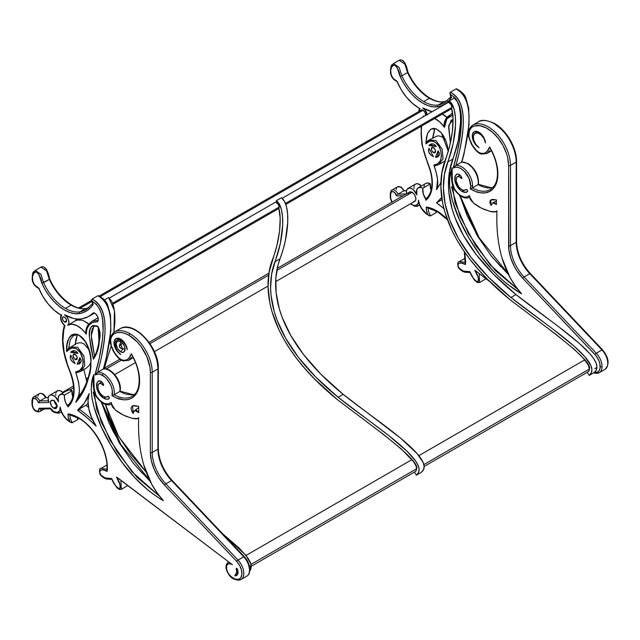 <?xml version="1.0" encoding="UTF-8"?>
<svg xmlns="http://www.w3.org/2000/svg" width="640" height="640" viewBox="0 0 640 640"><rect width="100%" height="100%" fill="white"/><g stroke="black" fill="none" stroke-linecap="round" stroke-linejoin="round"><path stroke-width="0.96" d="M64.488 321.944A2.936 1.696 60 0 1 62.568 319.352A2.936 1.696 60 0 1 63.024 317.008A2.936 1.696 60 0 1 64.488 317.152L65.952 318.696L66.56 320.744L64.488 321.944L63.024 320.392L62.416 318.344L63.024 317.008L64.488 317.152A2.936 1.696 60 0 1 66.408 319.736A2.936 1.696 60 0 1 65.952 322.088L64.488 321.944L66.56 320.744L65.952 322.088A2.936 1.696 60 0 1 64.488 321.944M54.272 400.976A4.64 2.68 -120 0 0 56.96 405.64M53.728 408.192A4.64 2.68 60 0 1 50.688 404.096A4.64 2.68 60 0 1 51.4 400.376A4.64 2.68 60 0 1 53.728 400.608L56.048 403.056L57.008 406.296L53.728 408.192L51.4 405.744L50.44 402.504L51.4 400.376L53.728 400.608A4.64 2.68 60 0 1 56.76 404.704A4.64 2.68 60 0 1 56.048 408.424L53.728 408.192L57.008 406.296L56.048 408.424A4.64 2.68 60 0 1 53.728 408.192M413.544 201.568L414.768 201.328A5.352 3.088 -120 0 0 415.592 197.04A5.352 3.088 -120 0 0 412.096 192.32L276.8 270.432L412.096 192.32L409.416 192.056L408.384 193.696M268.696 275.112L149.968 343.656L268.696 275.112M121.432 360.136L106.16 368.952L121.432 360.136M87.608 379.664L86.616 380.232L87.608 379.664M73.672 387.704L69.912 389.88L73.672 387.704M425.472 115.568A3.568 2.056 -120 0 0 423.128 110.216L100.28 296.616L423.128 110.216L421.344 110.04L420.656 111.136M91.664 301.584L80.064 308.288L91.664 301.584M489.976 148.032C494.888 156.8 497.392 165.264 497.488 173.432A1.32 0.76 0 0 0 497.872 173.968A1.32 0.76 180 0 1 497.488 173.432C497.448 178.816 496.288 183.072 494.016 186.2L490.336 189.552A36.384 21.008 60 0 1 472.384 187.888L478.088 184.592A15.392 8.888 -120 0 0 467.384 163.568A1.32 0.76 -60 0 1 468.04 163.504A1.32 0.76 120 0 0 467.384 163.568A15.392 8.888 60 0 1 478.088 184.592L478.088 184.592A36.384 21.008 -120 0 0 492.904 187.528M530.36 273.944A1.32 0.416 -43.4 0 0 530.384 273.568A1.32 0.416 136.6 0 0 529.784 273.688A1.32 0.416 -43.4 0 1 530.384 273.568L602.568 349.824A1.32 0.416 136.6 0 0 601.968 349.944L596.272 353.232L601.968 349.944A1.32 0.416 -43.4 0 1 602.568 349.824C608.952 357.896 609.768 364.408 605.008 369.368A13.272 7.664 -120 0 0 601.968 349.944L529.784 273.688L524.08 276.984A31.16 17.992 60 0 1 510.488 245.632L516.192 242.344L516.192 162.128A31.488 18.184 -120 0 0 493.92 123.56A1.32 0.76 -60 0 1 494.584 123.496A1.32 0.76 120 0 0 493.92 123.56A31.488 18.184 60 0 1 516.192 162.128A1.32 0.76 0 0 0 516.576 161.592A1.32 0.76 180 0 1 516.192 162.128L510.488 165.416L510.488 245.632L516.192 242.344A31.16 17.992 -120 0 0 529.784 273.688L524.08 276.984L596.272 353.232A1.32 0.416 136.6 0 0 594.976 354.568A11.952 6.896 60 0 1 600.192 366.584A1.32 0.76 0 0 0 602.056 366.584A13.272 7.664 -120 0 0 596.272 353.232A13.272 7.664 60 0 1 602.056 366.584A13.272 7.664 60 0 1 599.312 372.656A13.272 7.664 60 0 1 593.952 372.64M404.384 190.904L401.144 187.04A1.32 0.76 120 0 0 400.48 187.104A5.84 3.376 60 0 1 403.744 190.832L398.04 194.128L406.08 193.984L398.04 194.128L403.744 190.832A5.84 3.376 -120 0 0 400.48 187.104A5.84 3.376 -120 0 0 397.56 186.816A5.84 3.376 60 0 1 400.48 187.104A1.32 0.76 -60 0 1 401.144 187.04A1.32 0.76 -60 0 1 401.416 187.64L403.848 190.336M418.856 203.12L418.4 200.208A13.424 7.752 60 0 0 427.744 214.408L428.328 215L427.744 214.408A11.48 6.632 -120 0 1 426.352 207.032L429.696 207.752L436.632 210.784L443.568 215.752L447.192 219.176A40.984 23.664 -120 0 0 426.352 207.032L426.512 210.56L427.744 214.408L426.12 213.312L421.704 208.448L419.576 204.384L418.4 200.208A8.712 5.032 60 0 1 418.464 201.256A1.32 0.76 0 0 0 418.544 201.296L418.4 200.208A8.712 5.032 60 0 1 418.464 201.256L418.232 203.072L416.456 205.352L413.432 205.344L410.728 203.664A8.712 5.032 60 0 0 418.464 201.256A1.32 0.76 180 0 0 418.544 201.296L419.416 204.128M475.448 270.672L489.896 281.688L474.776 270.264L477.92 276.648L478.672 279.872L478.264 281.76L476.592 281.696L473.168 277.992L469.88 271.664L463.24 271.064L459 267.968L457.936 265.232L458.76 263.416L461.184 262.984L465.448 264.512A40.984 23.664 -120 0 0 465.624 260.984A1.32 0.76 180 0 1 465.232 260.44A1.32 0.76 0 0 0 465.624 260.984L464.728 252.216M426.72 207.448L427.696 207.88L426.72 207.448M426.32 198.408C430 195.224 431.888 190.048 431.992 182.888A1.32 0.76 0 0 0 432.376 183.432A39.144 22.6 -120 0 0 428.016 163.688L423.792 151.392L422.408 145.328L421.176 133.712L421.576 126.056A61.424 35.464 60 0 0 428.016 163.688L431.264 173.816L432.376 183.432A1.32 0.76 180 0 1 431.992 182.888C431.968 176.848 430.544 170.44 427.728 163.656L421.904 144.264L421.08 126.344M419.2 112.024L419.96 108.592A36.288 20.952 60 0 1 418.824 107.968L412.352 103.272L406.304 96.968L401.056 89.456L396.96 81.232L393.496 78.688L392.04 76.736L391.088 74.496L390.704 70.28L391.664 66.968L393.84 65.096L395.512 65.544L397.032 67.4L400.08 76.352L403.504 83.008L407.648 89.232L412.344 94.792L417.424 99.48L422.704 103.136L427.984 105.616L433.08 106.832L437.792 106.736L441.928 105.576L445.632 103.592L448.848 100.816L451.528 97.28L450.192 94.208L454.52 97.264L456.424 99.576L459.944 107.896L460.928 113.384L461.344 123.672L460.648 133.232L457.576 151.184L453.224 168.104L455.52 167.176L458.288 167.416L461.28 168.8L464.224 171.208L468.92 178.136L470.696 185.712A1.32 0.76 0 0 0 472.568 185.712A15.392 8.888 -120 0 0 466.944 171.464A15.392 8.888 -120 0 0 455.88 165.448L453.224 168.104A14.072 8.128 60 0 1 464.224 171.208A14.072 8.128 60 0 1 470.696 185.712L470.272 188.8L475.6 191.48L480.76 192.84L485.528 192.816L489.728 191.416L493.184 188.704L495.752 184.776L497.336 179.8L497.872 173.968A37.704 21.768 -120 0 0 489.616 146.928L490.208 148.344M433.416 147.632A3.032 1.752 60 0 1 435.4 150.304A3.032 1.752 60 0 1 434.928 152.736A3.032 1.752 60 0 1 433.416 152.584L435.56 151.344L435.4 150.304L434.24 148.296L431.896 147.48L431.432 149.912L432.592 151.92L434.928 152.736L435.56 151.344L433.416 152.584A3.032 1.752 60 0 1 431.432 149.912A3.032 1.752 60 0 1 431.896 147.48A3.032 1.752 60 0 1 433.416 147.632M461.264 178.416A0.912 0.528 60 0 1 461.248 178.408L461.912 178.024L461.264 178.416L461.912 178.04L460.736 175.848L458.6 174.168L457.232 174.016L455.496 175.568L454.816 179.896L456.48 185.248L459.952 189.872L462.024 191.416A10.28 5.936 60 0 1 455.368 182.552A10.28 5.936 60 0 1 456.68 174.248A4.68 2.704 60 0 1 456.776 174.192A4.68 2.704 60 0 1 461.824 177.616A0.912 0.528 60 0 1 461.264 178.416L461.912 178.04L461.248 178.408A0.912 0.528 -120 0 0 461.264 178.416M464.008 190.272L462.024 191.416L466.248 192.296L467.624 191.136L466.96 189.784L465.944 189.576A7.776 4.488 60 0 1 465.48 189.912A7.776 4.488 60 0 1 461.592 189.528L458.672 186.872L456.176 181.128L456.504 177.824L457.664 176.504L459.704 176.88L461.248 178.408A4.096 2.368 60 0 0 457.504 176.584A4.096 2.368 60 0 0 457.28 176.744A7.776 4.488 60 0 0 456.64 183.08A7.776 4.488 60 0 0 461.592 189.528L464.016 190.272L465.944 189.576A1.328 0.768 60 0 1 466.024 189.512A1.328 0.768 60 0 1 467.336 190.256A1.328 0.768 60 0 1 467.376 191.792A10.28 5.936 60 0 1 467.168 191.928A10.28 5.936 60 0 1 462.024 191.416L464.008 190.272M478.896 132.208A9.392 5.424 60 0 1 485.504 142.912L484.168 138.264L481.28 134.096L477.6 131.608L474.2 131.744A9.392 5.424 60 0 1 478.896 132.208M478.896 147.552A9.392 5.424 60 0 1 472.76 139.272A9.392 5.424 60 0 1 474.2 131.744L472.376 134.624L472.76 139.272L475.208 144.128L478.896 147.552A9.392 5.424 -120 0 0 479.072 147.648L475.88 144.496L473.768 140.216L473.376 136.104L474.832 133.408L477.68 132.936L481.064 134.84L483.968 138.536L485.504 142.912A8.712 5.032 60 0 0 481.256 135.008A8.712 5.032 60 0 0 475.104 133.232A8.712 5.032 60 0 0 473.696 139.96A8.712 5.032 60 0 0 479.072 147.648A9.392 5.424 60 0 1 478.896 147.552L478.896 147.552M450.968 96.632L444.64 102.712A55.328 31.944 60 0 1 438.216 105A37.768 21.8 60 0 1 423.72 101.568A37.768 21.8 60 0 1 401.864 75.84L407.568 72.544A37.768 21.8 -120 0 0 429.424 98.272L423.72 101.568L429.424 98.272A37.768 21.8 -120 0 0 443.92 101.704A55.328 31.944 -120 0 0 447.304 100.824A55.328 31.944 -120 0 1 443.92 101.704L438.216 105L443.92 101.704A1.32 1.056 -99.6 0 1 444.224 101.6A1.32 1.056 80.4 0 0 443.92 101.704A37.768 21.8 -120 0 1 429.424 98.272A37.768 21.8 -120 0 1 407.568 72.544L401.864 75.84L399.192 67.512L393.576 63.576M436.296 212.552L430.592 215.84A10.16 5.864 60 0 1 428.152 207.968A10.16 5.864 60 0 0 430.592 215.84L436.296 212.552A10.16 5.864 -120 0 1 435.16 210.448A10.16 5.864 -120 0 0 436.296 212.552L436.48 211.984M418.176 205.896A10.032 5.792 -120 0 0 419.44 204.72A10.032 5.792 60 0 1 418.256 205.848A10.032 5.792 60 0 1 413.24 205.352M120.008 388.184A1.32 0.76 180 0 1 120.392 388.728A1.32 0.76 180 0 1 120.008 389.264A15.392 8.888 -120 0 0 114.384 375.008A15.392 8.888 -120 0 0 103.32 369L97.616 372.288C109.088 331.544 107.24 307.136 92.064 299.072L91.936 301.048C105.896 309.592 103.264 329.616 102.392 340.072C100.768 352.36 98.296 363.984 94.968 374.944A14.072 8.128 60 0 1 102.488 375.32A1.32 0.76 -60 0 1 103.424 373.704A15.392 8.888 -120 0 0 97.616 372.288L94.968 374.944L97.12 372.632M131.72 354.872C141.768 371.744 141.384 391.824 132.08 396.392A36.384 21.008 60 0 1 114.128 394.728L112.016 395.64A37.704 21.768 -120 0 0 137.52 391.552A37.704 21.768 -120 0 0 131.352 353.768L131.752 354.928L131.352 353.768C129.72 360.064 122.888 363.896 116.24 355.224C109.656 345.6 108.856 338.48 113.856 333.864A30.168 17.416 60 0 1 129.024 335.304A1.32 0.76 -60 0 1 129.96 333.688A31.488 18.184 -120 0 0 114.216 332.128A31.488 18.184 -120 0 0 114.128 332.184A1.32 1.08 59.4 0 0 113.856 333.864A1.32 1.08 -120.6 0 1 114.128 332.184C106.912 338.696 110.68 344.024 113.056 350.744C116.88 357.088 120.304 360.48 123.344 360.912L128.64 360.304L133.224 357.664M228.664 573.776A7.592 4.384 60 0 1 226.6 565.64A7.592 4.384 60 0 1 231.72 564.256A7.592 4.384 60 0 1 232.456 564.736A7.592 4.384 -120 0 0 231.72 564.256L228.544 563.624L226.6 565.64L226.648 569.528L228.528 574.016L231.904 577.224L235.424 579.16L238.6 579.264L239.888 578.6L240.896 577.504L241.904 574.192L241.448 569.904L239.616 565.376L236.72 561.4A11.952 6.896 60 0 1 240.896 577.504A11.952 6.896 60 0 1 228.664 573.776M79.304 418.176A1.32 0.76 -60 0 1 78.656 418.232A1.32 0.76 -60 0 1 78.384 417.632A40.984 23.664 -120 0 0 68.096 413.872A11.48 6.632 -120 0 0 69.488 421.248A13.424 7.752 60 0 1 60.144 407.048A8.712 5.032 60 0 1 57.176 412.472A8.712 5.032 60 0 1 50.328 408.064L39 408.264A4.712 2.72 60 0 1 35.992 410.992A4.712 2.72 60 0 1 32.384 405.072A1.32 0.76 180 0 1 32 404.536A1.32 0.76 0 0 0 32.384 405.072L32.384 400.696A1.32 0.76 180 0 1 32 400.16A1.32 0.76 0 0 0 32.384 400.696A4.52 2.608 60 0 1 35.584 398.848A1.32 0.76 -60 0 1 36.52 397.232A5.84 3.376 -120 0 0 33.6 396.944A5.84 3.376 60 0 1 36.52 397.232A5.84 3.376 60 0 1 39.784 400.968L48.36 400.816L39.784 400.968L45.488 397.672L39.784 400.968L38.504 402.728L48.896 402.536A7.872 4.544 60 0 1 49.76 395.248A7.872 4.544 60 0 1 58.56 401.752A9.112 5.256 60 0 1 60.008 394.624A9.112 5.256 60 0 1 64.536 395.056L72.104 390.688L69.104 389.832L66.808 390.888M68.192 405.152L68 406.784A11.872 6.856 60 0 1 64.536 395.056L61.536 394.2L59.232 395.256L58.16 397.984L58.56 401.752L55.2 396.736L51.944 394.952L50.04 395.104L48.704 396.336L48.144 398.448L48.896 402.536L48.8 402.032L48.896 402.536L38.504 402.728L37.328 400.448L35.584 398.848A4.52 2.608 60 0 1 38.504 402.728L39.784 400.968A5.84 3.376 -120 0 0 36.52 397.232A1.32 0.76 120 0 0 35.584 398.848L33.808 398.448L32.632 399.424L32.384 405.072L33.464 408.52L35.992 410.992L38.344 410.88L39 408.264L50.328 408.064L53.688 411.432L57.176 412.472L59.6 410.824L60.144 407.048L61.32 411.224L63.448 415.288L66.28 418.768L70.072 421.84L68.256 417.4L68.096 413.872L68.928 414.592L68.096 413.872L73.152 415.16L78.384 417.632A1.32 0.76 120 0 0 78.656 418.232L69.288 414.704M67.928 404.736L67.768 406.752L67.928 404.736M97.616 372.288C100.864 361.36 103.176 349.712 104.544 337.336C105.664 326.968 106.256 305.792 92.064 299.072L97.768 295.776C112.944 303.848 114.792 328.256 103.32 369L97.616 372.288A15.392 8.888 60 0 1 103.424 373.704A15.392 8.888 60 0 1 114.128 394.728L119.824 391.432A15.392 8.888 -120 0 0 120.008 389.264A15.392 8.888 60 0 1 119.824 391.432L119.824 391.432A36.384 21.008 -120 0 0 134.272 394.456M249.888 569.592C249.704 564.912 247.848 560.6 244.312 556.664A1.32 0.416 136.6 0 0 243.712 556.784A13.272 7.664 60 0 1 249.496 570.128A1.32 0.76 0 0 0 249.888 569.592C249.744 572.952 248.696 575.152 246.752 576.208A13.272 7.664 -120 0 0 249.496 570.128A13.272 7.664 -120 0 0 243.712 556.784L171.52 480.528L165.816 483.824L238.008 560.072L243.712 556.784A1.32 0.416 -43.4 0 1 244.312 556.664A1.32 0.416 -43.4 0 1 244.288 557.032L248.072 562.816L249.496 569.056A1.32 0.76 180 0 1 249.888 569.592A1.32 0.76 180 0 1 249.496 570.128A13.272 7.664 60 0 1 246.416 576.384M75.152 359.424A3.032 1.752 60 0 1 73.176 356.752A3.032 1.752 60 0 1 73.64 354.32A3.032 1.752 60 0 1 75.152 354.472A3.032 1.752 60 0 1 77.136 357.144A3.032 1.752 60 0 1 76.672 359.576A3.032 1.752 60 0 1 75.152 359.424L77.296 358.184L75.152 359.424L74.336 358.76L73.008 355.704L73.64 354.32L75.976 355.128L77.136 357.144L76.672 359.576L75.152 359.424M120.632 345.192L121.856 346.84L121.568 348.336L120.632 348.24L119.416 346.6L119.416 345.432L120.632 345.192A4.064 2.344 -120 0 1 121 341.84A4.064 2.344 -120 0 0 120.52 342.544L119.392 345.48A1.864 1.08 60 0 1 120.632 345.192L122.36 343.008L120.632 345.192A1.864 1.08 60 0 1 121.936 347.208A1.864 1.08 60 0 1 121.08 348.408A1.864 1.08 60 0 1 120.632 348.24A1.864 1.08 60 0 1 119.392 345.48M120.632 351.824A6.256 3.608 60 0 1 116.28 345.08A6.256 3.608 60 0 1 119.136 341.048A6.256 3.608 60 0 1 120.632 341.608A6.256 3.608 60 0 1 124.792 350.856A6.256 3.608 60 0 1 120.632 351.824L123.072 348.728L120.632 351.824L117.504 348.52L116.208 344.16L116.544 342.4L118.176 341.048L120.632 341.608L122.328 342.976L124.312 346L124.976 348.224L124.312 351.68L122.328 352.416L120.632 351.824M103 385.256L103.648 384.864L103 385.256A0.912 0.528 60 0 1 102.992 385.248L103.56 384.456A0.912 0.528 60 0 1 102.992 385.248L100.896 383.432L99.016 383.584A4.096 2.368 60 0 1 99.24 383.424A4.096 2.368 60 0 1 102.992 385.248M101.8 381.968L98.976 380.848L97.24 382.408L96.552 386.736L97.112 389.392L99.792 394.592L103.768 398.256L106.688 399.232L109.112 398.632L109.032 397.024L107.68 396.408A7.776 4.488 60 0 1 107.224 396.752A7.776 4.488 60 0 1 103.336 396.368L105.76 397.112L107.68 396.408A1.328 0.768 60 0 1 107.76 396.352A1.328 0.768 60 0 1 109.072 397.096A1.328 0.768 60 0 1 109.112 398.632A10.28 5.936 60 0 1 108.904 398.768A10.28 5.936 60 0 1 103.768 398.256L105.744 397.112L103.768 398.256A10.28 5.936 60 0 1 97.112 389.392A10.28 5.936 60 0 1 98.416 381.088L98.416 381.088A4.68 2.704 60 0 1 98.512 381.032A4.68 2.704 60 0 1 103.56 384.456L101.8 381.968L99.256 383.416M103.336 396.368A7.776 4.488 60 0 1 98.384 389.92A7.776 4.488 60 0 1 99.016 383.584L97.864 386.168L98.384 389.92L100.416 393.712L103.336 396.368M120.632 354.384A9.392 5.424 60 0 1 114.496 346.112A9.392 5.424 60 0 1 115.936 338.584A9.392 5.424 60 0 1 120.632 339.048A9.392 5.424 60 0 1 127.24 349.752L125.704 345.376L122.808 341.68L119.416 339.776L116.568 340.248L115.12 342.944L115.504 347.056L117.616 351.336L120.808 354.488A9.392 5.424 60 0 1 120.632 354.384L116.944 350.968L114.496 346.112L114.12 341.456L115.936 338.584L119.336 338.448L123.016 340.936L125.912 345.104L127.24 349.752A8.712 5.032 60 0 0 123 341.848A8.712 5.032 60 0 0 116.84 340.064A8.712 5.032 60 0 0 115.432 346.8A8.712 5.032 60 0 0 120.808 354.488A9.392 5.424 60 0 1 120.632 354.384M67.888 405.448L68 406.784A39.144 22.6 -120 0 0 69.752 370.52A61.424 35.464 60 0 1 64.968 325.464A6.344 3.664 60 0 1 61.288 320.36A6.344 3.664 60 0 1 61.696 315.432L61.36 315.184L61.696 315.432A36.288 20.952 60 0 1 60.568 314.808A36.288 20.952 60 0 1 38.704 288.064L38.968 288.528L38.704 288.064C33.12 286.128 30.792 276.968 33.408 273.808C35.952 267.688 41.688 277.944 41.816 283.192L49.312 279.384A37.768 21.8 -120 0 0 71.16 305.112A37.768 21.8 -120 0 0 85.656 308.544L79.96 311.832A37.768 21.8 60 0 1 65.456 308.408L71.16 305.112L65.456 308.408A37.768 21.8 60 0 1 43.608 282.68L49.312 279.384L46.664 271.12L41.088 267.096M451.984 107.296A3.568 2.056 -120 0 0 448.992 102.704L451.072 104.528L451.984 107.296L285.456 203.44L451.984 107.296L451.648 108.552A3.568 2.056 -120 0 0 451.984 107.296M279.16 207.072A3.568 2.056 -120 0 0 276.168 202.488L276.352 200.68L281.4 197.768L276.352 200.68C286.096 207.568 283.952 238.608 274.928 261.776C263.592 291.904 271.12 342.688 338.128 397.256L343.176 394.344C276.168 339.768 268.632 288.984 279.976 258.864L274.928 261.776L279.976 258.864C289 235.688 291.144 204.656 281.4 197.768L284.504 201.416L286.56 206.96L287.608 214.016L287.728 222.208L285.376 240.512L283.024 249.864L278.08 264.752L275.856 277.872L276.112 292.64L279.328 308.848L282.192 317.432L290.744 335.44L303.432 354.392L320.752 374.088L343.176 394.344L338.128 397.256C369.64 422.928 432.984 461.88 416.376 475.16L421.424 472.248C438.024 458.968 374.688 420.008 343.176 394.344L400.344 437.944L416.976 453.464L423.072 462.328L424.12 466.144L423.624 469.464L421.424 472.248L416.376 475.16L414.448 472.176L416.376 475.16L418.584 472.376L419.072 469.056L418.024 465.24L415.584 460.992L407.224 451.44L388.4 435.312L338.128 397.256L315.712 377.008L298.392 357.304L285.696 338.352L277.144 320.352L274.28 311.768L271.064 295.552L270.592 287.976L271.64 274.008L280.328 243.424L282.68 225.12L282.56 216.928L281.512 209.872L279.464 204.336L276.352 200.68L276.168 202.488L278.248 204.304L279.16 207.072L112.632 303.224L279.16 207.072A3.568 2.056 -120 0 1 278.824 208.328C282.064 218.88 279.512 241.952 272.552 259.416C260.464 290.136 269.488 344.792 337.616 399.816C366.6 422.136 421.272 460.456 416.536 468.912L416.096 466.048L413.496 461.64L401.368 449.04L383.264 434.28L337.616 399.816L314.816 379.216L305.336 369.048L297.048 359L289.92 349.088L283.888 339.344L278.912 329.8L271.936 311.48L269.824 302.8L268.072 286.568L269.16 272.048L276.912 245.528L279.528 231.312L280.184 218.296L278.824 208.328L279.16 207.072M251.032 564.368L416.552 468.808L251.032 564.368M423.856 464.584L589.376 369.024L423.856 464.584M587.8 371.928A6 3.464 -120 0 0 588.12 371.784A6 3.464 -120 0 0 589.36 369.128C594.088 360.68 539.424 322.36 510.44 300.04C442.312 245.008 433.288 190.36 445.376 159.64C452.336 142.176 454.88 119.104 451.648 108.552L453.008 118.52L452.352 131.536L449.736 145.752L441.984 172.272L440.896 186.792L442.648 203.016L444.76 211.704L451.736 230.024L456.712 239.568L462.744 249.312L469.872 259.224L478.16 269.272L487.64 279.44L510.44 300.04L556.088 334.504L574.184 349.264L583.184 358.056L588.328 365.016L589.36 369.128L588.936 370.928L587.8 371.928M414.976 471.704A6 3.464 -120 0 0 415.296 471.56A6 3.464 -120 0 0 416.536 468.912L416.112 470.712L414.976 471.704M584.616 360.432L584.696 359.48M392.128 202.288L390.648 198.232L390.648 193.856L391.36 191.944L393.176 191.704L394.264 192.28L396.768 195.888L402.984 195.776L396.768 195.888L396.952 195.456L396.768 195.888A4.52 2.608 60 0 0 393.176 191.704A4.52 2.608 60 0 0 390.648 193.856A1.32 0.76 180 0 1 390.256 193.32A1.32 0.76 180 0 1 390.648 192.784A5.84 3.376 60 0 1 391.856 190.104A5.84 3.376 60 0 1 398.04 194.128L397.6 194.496M406.696 194.28L406.4 191.608L406.968 189.496L409.2 188.048L411.272 188.448L413.456 189.896L416.824 194.912L416.784 189.6L418.52 187.656L421.248 187.552L422.792 188.216L423.28 193.952L426.256 199.944L428.872 196.968L430.8 193.152L431.984 188.592L432.376 183.432A39.144 22.6 -120 0 1 426.256 199.944A11.872 6.856 60 0 1 422.792 188.216L430.36 183.848A11.872 6.856 -120 0 0 431.08 190.312L430.36 183.848A9.112 5.256 -120 0 0 425.84 183.416L418.272 187.784A9.112 5.256 60 0 1 422.792 188.216L430.36 183.848L427.368 182.992L425.816 183.432M419.136 111.32A6.344 3.664 60 0 1 419.96 108.592A36.288 20.952 60 0 1 418.824 107.968A36.288 20.952 60 0 1 396.96 81.232L397.232 81.688M397.2 81.648L396.96 81.232C391.376 79.288 389.048 70.128 391.664 66.968C394.208 60.848 399.944 71.104 400.08 76.352A39.088 22.568 -120 0 0 437.792 106.736A56.648 32.704 -120 0 0 451.528 97.28A2.984 1.72 60 0 1 450.192 94.208L450.32 92.232L456.024 88.936C470.224 95.656 469.624 116.832 468.504 127.2C467.136 139.584 464.824 151.232 461.584 162.16L461.584 162.16C473.056 121.416 471.2 97.008 456.024 88.936L450.32 92.232C465.496 100.296 467.352 124.704 455.88 165.448L461.584 162.16A15.392 8.888 60 0 1 467.384 163.568A15.392 8.888 -120 0 0 461.584 162.16L455.88 165.448A15.392 8.888 60 0 1 466.944 171.464A15.392 8.888 60 0 1 472.568 185.712A1.32 0.76 180 0 1 470.696 185.712A14.072 8.128 60 0 1 470.272 188.8A37.704 21.768 -120 0 0 497.872 173.968L497.328 167.472L495.72 160.616L493.112 153.672L489.616 146.928L487.424 150.952L485.928 152.456L484.072 153.384L481.84 153.512L479.36 152.656L476.84 150.856L472.472 145.464L469.592 139.024L468.896 135.8L469.368 130.312L472.112 127.024L474.488 126L480.008 125.744L486.16 127.848L492.408 132.144L498.208 138.248L503.072 145.64L506.56 153.672L507.696 157.72L508.616 165.416L508.872 249.664L510.824 258.24L514.568 266.872L517.008 270.976L522.784 278.312L596.088 355.848L598.768 360.344L599.824 363.544L600.08 368.064L599.248 370.512L597.664 372.08L594.248 372.472L596.448 369.688L596.944 366.36L595.888 362.552L593.456 358.304L589.8 353.688L579.496 343.56L558.984 326.992L515.992 294.568L493.576 274.312L476.256 254.608L463.56 235.656L455.016 217.656L452.152 209.072L448.936 192.864L448.464 185.288L449.504 171.32L458.192 140.728L460.544 122.432L460.432 114.24L459.376 107.184L457.328 101.64L454.224 97.992L449.176 100.904L448.992 102.704L449.176 100.904L454.224 97.992C463.968 104.872 461.816 135.912 452.792 159.088C441.456 189.208 448.992 239.992 515.992 294.568L510.952 297.48C443.944 242.904 436.408 192.12 447.752 162L452.792 159.088L447.752 162C456.776 138.824 458.92 107.792 449.176 100.904L452.28 104.552L454.336 110.096L455.384 117.152L455.504 125.344L453.152 143.648L444.464 174.232L443.416 188.2L445.096 203.712L449.968 220.568L458.52 238.576L471.208 257.528L488.528 277.224L510.952 297.48L515.992 294.568C547.504 320.232 610.848 359.192 594.248 372.472L589.2 375.384C605.8 362.104 542.464 323.144 510.952 297.48L553.936 329.904L574.448 346.472L584.752 356.6L590.848 365.464L591.896 369.272L591.408 372.6L589.2 375.384L587.264 372.392L589.2 375.384L594.248 372.472A11.952 6.896 60 0 0 600.192 366.584A1.32 0.76 180 0 0 602.056 366.584A13.272 7.664 -120 0 1 598.968 372.832M453.032 119.696L448.736 125.456L450.392 142.952L448.608 127.224L451.208 120.136L453.032 119.696M442 197.096L436.528 202.824L444.4 209M275.656 281.64L414.768 201.328L415.808 199.688L415.592 197.04L414.2 194.272L412.096 192.32A5.352 3.088 -120 0 0 409.416 192.056L277.2 268.392M423.128 116.048L424.096 116.384M425.464 115.592L425.224 112.728L423.128 110.216A3.568 2.056 -120 0 0 421.344 110.04L99.176 296.048M427.136 114.608A6.256 3.608 60 0 0 422.784 107.928A44.904 25.92 60 0 0 432.16 111.712L422.784 107.928L425.224 110.176L427.184 114.992M452.792 114.968L446.784 118.96L444.464 127.336A19.664 11.352 60 0 0 434.664 118.504L439.96 122.12L444.464 127.336L444.544 124.408L446.224 119.776L449.184 116.608L453.048 114.92M451.712 176.384L452.072 167.76C444.456 184.944 455.072 214.712 468.848 237.976C483.44 263.08 501.016 281.696 521.568 293.832L521.08 293.192L521.568 293.832C503.872 274.168 495.664 246.512 496.936 210.848L496.272 211.656L490.4 211.528L481.6 208.272L473.496 203.08L469.696 197.16L469.584 195.616L466.376 197.112L464.416 197.096L460.136 195.352L457.992 193.608L454.408 188.728L452.408 183.096L452.072 167.76L449.648 178.512L449.64 186.84L452.424 200.688L459.392 219.576L468.848 237.976L480.192 255.288L492.944 270.744L499.792 277.64L506.936 283.88L521.568 293.832L515.392 286.072L510.08 277.576L502.136 258.344C498.024 244.52 496.288 228.688 496.936 210.848L495.24 211.992L491.712 211.808L484.448 209.552L479.28 207.056L474.656 204.032L471.232 200.696L470.192 198.992L469.672 196.088M439.112 164.464L443.024 158.712L442.2 149.168L435.88 140.432L428.744 140.192L426.672 141.736L425.928 143.888L425.992 142.072L427.56 133.432L430.952 129.088L436.024 128.816L441.344 132.84L448.256 151.208L447.232 145.072L445.496 139.784L443.208 135.384L440.552 131.968L436.24 128.896L433.408 128.376L430.792 129.184L427.688 133.112L426.408 137.696L425.928 143.888C428.608 138.952 437.992 140.296 440.704 150.56C442.416 159.472 440.136 164.32 433.864 165.088L436.296 172.928L437.56 179.648L436.528 189.696L440.936 182.624L436.528 189.696C438.792 184.504 437.904 176.296 433.864 165.088L434.096 165.512L433.864 165.088L437.576 163.832L440.288 160.936L441.464 156.352L440.704 150.56L438.688 146.016L435.52 142.432L433.152 141.24L430.968 141.048L429.056 141.584L425.928 143.888L426.704 141.704M436.2 146.616L435.424 145.296L433.416 143.928L431.256 143.904L428.912 145.48L436.2 146.616L430.096 144.368L428.912 145.48L431.808 143.808L428.912 145.48L436.2 146.616M428.912 148.224L428.368 150.48L429.256 153.008L431.088 155.264L433.416 156.704L428.912 148.224C427.864 151.776 429.368 154.6 433.416 156.704L428.912 148.224M435.432 157.304L437.56 157.08L439.112 155.552L439.504 153.28L438.152 150.816L435.432 157.304L437.728 156.992L438.152 150.816L435.432 157.304L439.328 155.056L435.432 157.304M491.072 205.432L492.928 202.76L494.624 202.888L496.448 204.432L496.448 199.904L492.376 199.352L490.248 200.416L489.864 202.64L491.072 205.432L492.896 202.776L496.448 204.432L496.448 199.904L490.768 199.92L491.072 205.432M236.104 573.608A6 3.464 60 0 1 234.904 575.704A6 3.464 60 0 1 234.768 575.776L236.104 573.608L238.008 572.512L236.104 573.608L236.744 571.736L236.24 569.16A5.152 2.976 60 0 1 236.104 573.608M237.104 568.656L236.24 569.16A0.888 0.512 60 0 1 237.328 569.04A6.936 4.008 60 0 1 236.576 575.496A6.936 4.008 60 0 1 234.768 575.776L236.576 575.496L237.72 574.072L237.768 570.432L236.944 568.488L236.16 568.84L237.104 568.656M88.52 407.304L85.832 405.296L88.048 403.312A87.504 50.52 -120 0 1 85.832 405.296L79.2 409.12L85.832 405.296A123.064 71.048 -120 0 1 88.52 407.304M98.984 341.504L98.16 327.112L98.984 341.504M169.08 477.28L166.32 473.44M161.8 465.064L160.136 460.712L158.176 452.136M114.12 332.184L114.216 332.128A31.488 18.184 60 0 1 129.96 333.688A31.488 18.184 60 0 1 152.224 372.256L157.928 368.968L152.224 372.256L152.224 452.472L157.928 449.184A31.16 17.992 -120 0 0 171.52 480.528L165.816 483.824A31.16 17.992 60 0 1 152.224 452.472L157.928 449.184L157.928 368.968A1.32 0.76 0 0 0 158.312 368.432A1.32 0.76 180 0 0 157.928 367.888L157.008 360.192L155.872 356.144M154.32 352.088L150.096 344.288M147.52 340.72L141.712 334.616M118.992 382.552L118.232 380.608M117.28 378.704L113.536 373.68L110.584 371.272M107.272 304.728L103.832 299.728M66.736 301.952L61.656 297.256L56.952 291.696L52.816 285.48M41.016 267.128L46.632 271.056L49.264 278.264M48.864 276.592L48.232 274.352M47.424 272.088L46.344 269.864M45.648 268.84L44.816 268.016M72.824 397.152L72.104 390.688A11.872 6.856 -120 0 0 72.824 397.152M49.76 395.248L57.328 390.872A7.872 4.544 -120 0 1 63.2 392.784L60.584 390.92L58.512 390.52L56.856 391.224L55.888 392.928M55.712 394.08L55.752 395.368M45.472 396.968L43.568 394.752M77.944 409.936L79 410.224M75.296 344.696L75.72 340.16L77 335.584M86.872 382.12L83.864 369.576M88 348.488L87.048 347.12M142.248 473.216L135.72 465.76M123.608 449.264L113.16 431.328L108.704 422.048L101.512 402.352M89.264 324.592L84.248 321.104L81.752 320.168L77.208 320.048L75.304 320.88L76.448 318.92M85.904 333.6L81.696 328.96L76.68 325.472L71.808 324.184L67.728 325.248L68.88 323.296L68.592 320.208L66.96 317.016L64.528 314.768L73.512 318.456L77.776 319.072L81.76 318.848A44.904 25.92 60 0 1 64.528 314.768A6.256 3.608 60 0 1 68.592 320.208A6.256 3.608 60 0 1 67.728 325.248A19.664 11.352 60 0 1 67.976 325.096A19.664 11.352 60 0 1 86.2 334.176C86.632 325.76 90.28 321.656 97.144 321.856L98.296 320.064L97.848 317.048L95.992 314.176L93.568 312.728A62.464 36.064 60 0 1 89.016 316.272A62.464 36.064 60 0 1 81.76 318.848L88.184 316.72L93.568 312.728A5.112 2.952 60 0 1 97.8 316.928A5.112 2.952 60 0 1 97.28 321.784A5.112 2.952 60 0 1 97.144 321.856L92.744 322.392L89.312 324.864L86.92 328.72L86.2 334.176L85.8 333.152M39.728 411.648A6.032 3.48 -120 0 0 40.912 409.024A6.032 3.48 60 0 1 39.664 411.68L44.368 408.968M59.952 412.712A10.032 5.792 -120 0 0 61.184 411.56A10.032 5.792 60 0 1 60 412.688A10.032 5.792 60 0 1 54.984 412.192M78.032 419.392L72.328 422.68A10.16 5.864 60 0 1 69.896 414.808A10.16 5.864 60 0 0 72.328 422.68L78.032 419.392A10.16 5.864 -120 0 1 76.904 417.288A10.16 5.864 -120 0 0 78.032 419.392L78.216 418.824M106.656 465.168L100.952 468.456L106.928 469.152M117.48 477.632L232.456 564.736L116.52 477.104C119.776 481.848 120.784 485.76 119.552 488.848C116.04 487.04 113.392 483.592 111.616 478.504L111.584 478.904M172.096 480.776A1.32 0.416 -43.4 0 0 172.12 480.408C163.352 470.568 158.752 459.984 158.312 448.64L158.312 368.432A1.32 0.76 180 0 1 157.928 368.968L157.928 449.184A1.32 0.76 0 0 0 158.312 448.64A1.32 0.76 180 0 1 157.928 449.184A31.16 17.992 -120 0 0 171.52 480.528A1.32 0.416 -43.4 0 1 172.12 480.408A1.32 0.416 136.6 0 0 171.52 480.528L243.712 556.784L238.008 560.072A13.272 7.664 60 0 1 241.048 579.496C235.456 580.664 231.28 578.832 228.528 574.016C225.264 568.944 225.152 565.008 228.2 562.2A8.912 5.144 60 0 1 228.768 561.944M119.824 328.888A31.488 18.184 60 0 1 144.128 337.216A31.488 18.184 60 0 1 157.928 368.968A31.488 18.184 -120 0 0 144.184 337.272A31.488 18.184 -120 0 0 119.912 328.84A31.488 18.184 -120 0 0 119.824 328.888L114.304 332.08M132.808 395.928A36.384 21.008 60 0 1 114.128 394.728L119.824 391.432A36.384 21.008 -120 0 0 134.64 394.368M92.68 303.808L93.264 304.12A2.984 1.72 60 0 1 91.936 301.048L92.064 299.072L97.768 295.776L98.72 295.848L97.768 295.776C111.968 302.496 111.36 323.68 110.24 334.048C108.872 346.432 106.568 358.08 103.32 369A15.392 8.888 60 0 1 114.384 375.008A15.392 8.888 60 0 1 120.008 389.264A1.32 0.76 0 0 0 120.392 388.728L120.16 391.192L133.04 394.608L134.688 394.328M49.72 278.992L49.312 279.384A37.768 21.8 -120 0 0 71.16 305.112A37.768 21.8 -120 0 0 85.656 308.544A55.328 31.944 -120 0 0 89.048 307.664A55.328 31.944 -120 0 1 85.656 308.544A1.32 1.056 -99.6 0 1 85.96 308.44A1.32 1.056 80.4 0 0 85.656 308.544L79.96 311.832A1.32 1.056 80.4 0 0 79.528 313.576A56.648 32.704 -120 0 0 93.264 304.12L90.592 307.656L87.368 310.432L83.664 312.416L79.528 313.576A1.32 1.056 -99.6 0 1 79.96 311.832A37.768 21.8 60 0 1 65.456 308.408A37.768 21.8 60 0 1 43.608 282.68L40.936 274.352L35.32 270.416M86.384 309.552A55.328 31.944 60 0 1 79.96 311.832A55.328 31.944 60 0 0 86.392 309.544L92.704 303.472M43.608 282.68L41.816 283.192L38.776 274.24L37.248 272.384L35.584 271.936L33.408 273.808L32.44 277.112L32.832 281.336L33.784 283.576L35.24 285.528L38.704 288.064L42.8 296.296L48.04 303.808L54.096 310.112L60.568 314.808A36.288 20.952 -120 0 0 61.696 315.432L60.896 317.488L61.288 320.36L62.784 323.28L64.968 325.464L63.768 330.096L62.912 340.552L64.144 352.168L67.408 364.376L71.784 376.088L73.976 386.952L73.512 396.592L72.28 400.656L70.432 404.08L68 406.784L65.56 402.344L64.44 397.768L64.536 395.056L72.104 390.688A9.112 5.256 -120 0 0 67.576 390.256L60.008 394.624M38.088 396.328A5.84 3.376 60 0 1 39.624 393.504A5.84 3.376 60 0 1 45.488 397.672L48.248 397.624L45.488 397.672A5.84 3.376 -120 0 0 39.296 393.656C42.056 392.768 44.336 394.128 46.12 397.744M32.384 399.616A5.84 3.376 60 0 1 33.6 396.944L32 400.16A1.32 0.76 180 0 1 32.384 399.616M246.752 576.208L241.048 579.496A13.272 7.664 60 0 1 234.416 578.84M95.24 424.376L96.08 426.056A32.04 18.504 60 0 1 89.224 393.536A87.504 50.52 60 0 1 77.544 410.224L79.2 409.12A123.064 71.048 60 0 1 92.888 420.424A123.064 71.048 -120 0 0 79.2 409.12M93.664 326.584L91.352 332.136L91.56 339.696L94.52 355.928L91.272 335.408L93.88 326.44C93.736 325.92 94.984 325.992 97.632 326.672A1.32 0.864 -67.6 0 1 97.208 325.992C90.936 324.824 88.368 328.592 89.488 337.288L93.376 359.152L94.232 356.376L93.376 359.152C96.184 355.256 98.056 350.392 98.984 344.56C99.248 339.272 102.144 331.984 97.208 325.992A1.32 0.864 112.4 0 0 97.632 326.672C98.496 326.032 99.12 328.84 99.512 335.104L98.6 343.88C96.424 354.04 95.12 354.672 94.272 356.312M77.288 334.96L75.312 344.248M78.808 396.416L75.728 402.32C80.616 396.888 80.568 386.752 75.6 371.928L76.568 372.712L80.856 371.304L84.768 365.544L83.928 355.992L77.6 347.256L70.472 347.04L68.664 348.368L70.232 339.728L73.616 335.392L77.824 334.856M68.664 348.368L66.68 351.624L67.064 344.928L68.536 339.112L69.864 336.768L71.656 335.024L73.936 334.096L76.664 334.216L79.704 335.56M83.712 369.128L86.832 381.744M111.472 403.08L111.44 404L115.24 409.92L123.344 415.112L132.144 418.368L138.016 418.496L138.68 417.688C137.4 453.344 145.608 481.008 163.304 500.672L162.464 499.392L163.304 500.672L159.64 498.512L148.776 490.8L134.832 477.744L122.088 462.344L110.752 445.096L101.28 426.744L94.272 407.904L92.08 398.624L91.16 389.648L91.68 383.632L93.816 374.6C86.152 392.328 97.04 421.896 110.752 445.096C125.376 470.128 142.896 488.656 163.304 500.672L157.136 492.912L151.824 484.416L143.872 465.184C139.76 451.36 138.032 435.528 138.68 417.688L136.984 418.832L133.448 418.648L126.184 416.392L121.024 413.896L116.392 410.864L112.976 407.536L111.936 405.832L111.32 402.456C106.608 405.872 101.552 403.568 96.136 395.552C93.536 388.016 92.76 381.032 93.816 374.6L94.144 389.928L96.136 395.552L97.768 398.176L99.72 400.432L104.032 403.352L108.096 403.952L111.32 402.456M93.112 391.992L101.232 422L116.792 451.416L136.776 477.112L159.728 496.368L131.904 471.712L110.184 440.392L96.624 409.312L93.264 385.376M101.208 402.12L119.056 442.592L133.28 463.192L150.272 481.464M88.696 324.088A19.664 11.352 -120 0 0 75.544 320.728L67.976 325.096M91.88 329.024L92.368 328.92M75.376 320.824A6.256 3.608 -120 0 0 76.44 318.968M123.216 348.544A4.064 2.344 -120 0 0 125.04 348.84A4.064 2.344 -120 0 1 124.192 348.904L121.08 348.408M73.552 350.648L70.648 352.32L71.84 351.208L77.936 353.456L70.648 352.32L73.552 350.648M75.152 363.544C71.104 361.44 69.608 358.616 70.648 355.064L75.152 363.544L72.832 362.104L70.992 359.848L70.112 357.32L70.648 355.064L75.152 363.544M79.896 357.656L79.472 363.832L77.176 364.144L81.072 361.896L77.176 364.144L79.896 357.656L81.24 360.12L80.848 362.392L79.296 363.92L77.176 364.144L79.896 357.656M99.152 296.208L99.504 296.68L99.152 296.208M98.72 295.848L98.232 295.68M127.704 485.56L121.408 489.352L120.872 481.504M111.584 478.888L111.616 478.512C108.232 479.536 104.608 478.304 100.736 474.808C97.328 468.52 104.04 469.144 107.192 471.352A40.984 23.664 -120 0 0 78.384 417.632L84.424 421.848L92.904 430.512L99.96 441.208L103.512 448.944L106.752 460.616L107.192 471.352L102.928 469.824L100.504 470.256L99.672 472.072L100.736 474.808L104.984 477.904L111.616 478.504L114.904 484.816L117.088 487.552L118.968 488.808L120.288 488.096L120.152 485.12L116.52 477.104M106.952 469.696L106.864 470.232L106.952 469.696M70.072 421.84L71.952 422.76L70.072 421.84M71.528 422.688L70.752 422.336M60.304 408.272L60.792 410.528L60.304 408.272M71.248 422.592C66.512 420.36 62.992 416.256 60.688 410.288L61.072 410.912M50.36 408.456L50.816 408.848M40.44 409.04L39.416 408.648L40.912 408.92M240.856 579.6A13.272 7.664 -120 0 0 238.008 560.072A1.32 0.416 136.6 0 0 236.72 561.4A1.32 0.416 -43.4 0 1 238.008 560.072L165.816 483.824A1.32 0.416 136.6 0 0 164.528 485.152L236.72 561.4L164.528 485.152A1.32 0.416 -43.4 0 1 165.816 483.824A31.16 17.992 60 0 1 152.224 452.472A1.32 0.76 180 0 1 150.36 452.472A32.48 18.752 -120 0 0 164.528 485.152L158.752 477.808L154.224 469.432L151.352 460.736L150.36 452.472A1.32 0.76 0 0 0 152.224 452.472L152.224 372.256A1.32 0.76 180 0 1 150.36 372.256L150.36 452.472L150.36 372.256A1.32 0.76 0 0 0 152.224 372.256A31.488 18.184 -120 0 0 129.96 333.688A1.32 0.76 120 0 0 129.024 335.304A30.168 17.416 60 0 1 150.36 372.256L149.952 367.216L146.768 356.496L140.88 346.304L137.192 341.896L129.024 335.304L124.832 333.368L120.808 332.464L117.096 332.632L113.856 333.864L111.104 337.152L110.552 339.664L111.328 345.864L114.208 352.304L118.576 357.696L121.096 359.496L123.584 360.352L125.808 360.224L127.664 359.288L129.16 357.792L131.352 353.768L136.256 363.92L139.056 374.216L139.576 379.12L138.8 387.888L135.688 394.624L133.336 397.032L130.52 398.72L127.304 399.648L123.76 399.8L116.024 397.776L112.008 395.64L114.128 394.728A15.392 8.888 -120 0 0 103.424 373.704A1.32 0.76 120 0 0 102.488 375.32A14.072 8.128 60 0 1 112.008 395.64L112.296 390.504L111.632 387.56L110.48 384.576L106.96 379.128L104.784 376.96L100.376 374.36L98.352 373.968L94.968 374.944L99.312 358.024L102.392 340.072L103.08 330.512L102.672 320.224L101.688 314.736L99.704 309.096L96.264 304.104L91.936 301.048L93.264 304.12M128.448 360.408L131.552 357.336M131.504 354.384L131.752 354.928M91.616 299.952L91.736 299.432M41.816 283.192A39.088 22.568 -120 0 0 79.528 313.576L74.816 313.672L69.728 312.456L64.448 309.976L59.168 306.32L54.088 301.632L49.384 296.064L45.248 289.848L41.816 283.192M68.064 405.248C75.064 398.248 75.528 386.664 69.472 370.496L69.648 370.272M64.408 325.304L64.416 325.448C60.8 321.832 59.744 318.192 61.248 314.52M118.872 398.64L118.744 399.216M98.256 320.28L92.296 321.064M77.936 409.944L77.544 410.224A121.744 70.288 60 0 1 96.08 426.056L95.608 425.24M78.512 396.848L75.728 402.32C85.128 392.144 90.232 378.032 91.04 359.992C91.104 351.296 85.432 336.576 76.664 334.216C69.2 334.856 65.872 340.664 66.68 351.624C69.376 346.848 78.24 345.44 82.104 356.36C84.376 365.864 82.208 371.056 75.6 371.928L76.952 372.6M79.64 335.52L85.16 341.152L88.864 348.704L90.68 356.344L90.944 366.784L90.056 373L86.576 384.112L81.584 393.728L75.728 402.32L78.624 395.616L79.472 390.752L78.648 382.4L75.6 371.928L79.456 370.584L82.192 367.456L83.224 362.512L82.952 359.544L80.376 352.776L76.512 348.776L72.496 347.92L69.32 349.296L66.68 351.624L67.4 350.064M67.904 349.216L68.24 348.768M93.456 383.224L93.56 376.936L93.248 383.84C93.088 382.056 93.056 392.984 97.272 397.912C104.504 406.824 109.968 405.096 111.784 403.848M138.712 412.672L134.744 410.416L133.088 413.472L132.568 405.864L138.712 406.304L138.712 412.672C136.152 409.056 134.28 409.32 133.088 413.472L131.776 411.288L131.032 407.936L132.32 405.992L133.72 405.528L138.712 406.304L138.712 412.672M465.184 262.312L459.216 261.624L464.92 258.328M462.176 270.592L464.8 271.848M489.768 147.544L489.616 146.928C487.976 153.224 481.144 157.056 474.504 148.384C467.912 138.76 467.12 131.64 472.112 127.024A1.32 1.08 -120.6 0 1 472.384 125.344A1.32 1.08 59.4 0 0 472.112 127.024A30.168 17.416 60 0 1 495.392 135A30.168 17.416 60 0 1 508.616 165.416A1.32 0.76 0 0 0 510.488 165.416A1.32 0.76 180 0 1 508.616 165.416L508.616 245.632A1.32 0.76 0 0 0 510.488 245.632A1.32 0.76 180 0 1 508.616 245.632A32.48 18.752 -120 0 0 522.784 278.312A1.32 0.416 -43.4 0 1 524.08 276.984A1.32 0.416 136.6 0 0 522.784 278.312L594.976 354.568A1.32 0.416 -43.4 0 1 596.272 353.232L524.08 276.984A31.16 17.992 60 0 1 510.488 245.632L510.488 165.416A31.488 18.184 -120 0 0 496.68 133.664A31.488 18.184 -120 0 0 472.384 125.344A31.488 18.184 60 0 1 472.472 125.288A31.488 18.184 60 0 1 496.744 133.728A31.488 18.184 60 0 1 510.488 165.416L516.192 162.128L516.192 242.344A31.16 17.992 -120 0 0 529.784 273.688L601.968 349.944A13.272 7.664 60 0 1 604.816 369.472M478.088 122.048A31.488 18.184 60 0 1 478.176 122A31.488 18.184 60 0 1 493.92 123.56A31.488 18.184 -120 0 0 478.176 122A31.488 18.184 -120 0 0 478.088 122.048L472.56 125.24M490.264 189.592A36.384 21.008 60 0 1 472.384 187.888L470.28 188.8L472.384 187.888A15.392 8.888 -120 0 0 472.568 185.712A15.392 8.888 60 0 1 472.384 187.888L478.088 184.592A36.384 21.008 -120 0 0 488.968 187.96M399.352 60.256L404.928 64.28L407.528 71.424M426.04 199.488L426.256 199.944L426.04 199.488M406.568 193.704A7.872 4.544 60 0 1 408.024 188.408A7.872 4.544 60 0 1 416.824 194.912A9.112 5.256 60 0 1 418.272 187.784M414.536 185.128L415.872 183.896L417.768 183.744L421.456 185.944A7.872 4.544 -120 0 0 415.592 184.04L408.024 188.408M406.504 190.784L403.744 190.832L406.504 190.784M441.72 197.464A87.504 50.52 60 0 1 436.528 202.824L442.048 199.64L436.528 202.824A123.064 71.048 60 0 1 443.912 208.592M432.64 137.944L434.72 128.464M435.216 165.76L434.096 165.512L435.216 165.76M475.712 233.024L490.928 255.576L508.528 274.624L491.536 256.352L477.32 235.752L459.464 195.28M451.528 178.536L454.888 202.472L468.448 233.552L490.16 264.872L517.984 289.528L495.368 270.624L475.584 245.4L460.056 216.488L451.512 186.808M446.96 117.248A19.664 11.352 -120 0 0 442.232 114.136L447.528 117.752M444.064 126.312L444.136 125.824M400.08 76.352L401.864 75.84L400.08 76.352M444.648 102.704A55.328 31.944 60 0 1 438.216 105A1.32 1.056 80.4 0 0 437.792 106.736A1.32 1.056 -99.6 0 1 438.216 105A37.768 21.8 60 0 1 423.72 101.568A37.768 21.8 60 0 1 401.864 75.84M451.528 97.28L450.944 96.968M449.872 93.112L450.192 94.208C464.152 102.752 461.52 122.776 460.648 133.232C459.024 145.52 456.552 157.144 453.224 168.104L455.376 165.792M455.88 165.448C459.12 154.528 461.432 142.88 462.8 130.504C463.92 120.128 464.52 98.952 450.32 92.232L449.992 92.592M486.704 153.576L489.76 150.568M474.776 270.264C478.032 275 479.048 278.912 477.808 282.008C474.304 280.208 471.656 276.752 469.88 271.664L469.84 272.064M479.656 282.512L479.128 274.656M469.84 272.048L469.88 271.672C466.488 272.696 462.864 271.464 459 267.968C455.592 261.68 462.296 262.304 465.448 264.512A40.984 23.664 -120 0 0 465.624 260.984M465.448 264.496L465.12 263.424M465.12 263.392L465.448 264.512M428.328 215L430.208 215.92L428.328 215M429.792 215.848L429.008 215.496M392 202.112A4.712 2.72 60 0 1 390.648 198.232A1.32 0.76 180 0 1 390.256 197.696A1.32 0.76 0 0 0 390.648 198.232L390.648 193.856A1.32 0.76 0 0 1 390.256 193.32L390.256 197.696L391.784 202.24M398.04 194.128A5.84 3.376 -120 0 0 392.176 189.96M425.896 200.288L426.096 199.616L425.896 200.288M396.352 189.488A5.84 3.376 60 0 1 397.56 186.816L391.856 190.104L390.256 193.32M602.568 349.824A1.32 0.416 -43.4 0 1 602.544 350.192L604.104 352.064M515.776 156.008L516.192 161.048A1.32 0.76 180 0 1 516.576 161.592L516.576 241.8A1.32 0.76 180 0 1 516.192 242.344A1.32 0.76 0 0 0 516.576 241.8C517.016 253.144 521.616 263.736 530.384 273.568M516.576 161.592C516.848 148.08 506.416 130.008 494.584 123.496A1.32 0.76 -60 0 1 494.856 124.096L503.016 130.688L506.704 135.096L509.944 140.024L514.568 150.688M492.944 187.488L491.256 187.776L478.424 184.344C479.008 175.872 475.552 168.92 468.04 163.504A1.32 0.76 -60 0 1 468.32 164.112L472.792 167.92L476.312 173.368L477.464 176.352M457.76 89.84L457.416 89.368L457.76 89.84M456.984 89.008L456.488 88.84M399.28 60.288L404.896 64.216L407.568 72.544L407.976 72.16M469.584 195.616C464.888 199.032 459.832 196.736 454.408 188.728C451.8 181.184 451.016 174.192 452.072 167.76L451.56 174.632M426.16 142.656L425.992 143.288M477.136 191.792L477 192.376M108.576 297.544L104.408 299.952L108.576 297.544L114.456 310.616L113.96 332.28L114.904 321.984L114.784 313.792L113.736 306.736L111.68 301.2L108.576 297.544M106.136 359.224L107.152 358.64L104.24 368.824L107.152 358.64L106.136 359.224M105.376 404.36L118.744 436.656L146.184 472.088L130.616 454.168L117.92 435.216L109.368 417.216L105.376 404.36M222.632 533.76L245.816 555.208L250.936 564L249.816 570.84L250.808 569.248L251.296 565.92L250.248 562.104L247.808 557.864L239.448 548.312L222.632 533.76M111.152 346.208L107.152 358.64L111.152 346.208M93.376 359.152L90.944 348.056L89.488 337.288L89.488 332.264L90.488 327.928L91.584 326.36L93.144 325.472L97.208 325.992L98.224 326.784L99.656 330.704L99.904 335.624L98.08 348.712L95.336 356.088L93.376 359.152M77.936 353.456L70.648 352.32L72.992 350.744L75.152 350.768L77.16 352.136L77.936 353.456M89.224 393.536L88 400.544L88.808 408.808L91.592 417.568L96.08 426.056L86.936 417.616L77.544 410.224L84.352 403.08L89.224 393.536M607.688 360.92L606.52 356.416M527.344 270.44L524.576 266.6M522.136 262.496L518.392 253.872L516.44 245.296M465.536 97.888L463.992 95.208M419.912 90.416L415.216 84.856L411.08 78.64M407.128 69.752L406.488 67.512M403.904 62L403.08 61.176M424.352 185.232L423.992 186.776M414.152 186.088L414.008 188.528M445.056 139.96L443.736 138.592M451.96 173.92L451.56 174.816M500.656 266.536L494.136 259.104M482.032 242.672L476.576 233.888L467.112 215.536L459.768 195.512M54.224 400.32L55.184 403.552L57.512 406.008M114.712 374.568L135.464 362.584M154.4 351.656L268.064 286.024M465.128 263.232L464.304 251.6M447.424 219.816L437.44 211.704L427.552 207.864M466.272 189.456L465.48 189.912M605.008 369.368L599.312 372.656L596.144 373.384L593.616 372.832M419.6 205.072L418.256 205.848L414.648 206.264L410.464 203.816M109.296 298.112L276.248 201.728M282.112 198.336L449.072 101.944M246.008 555.448L411.936 459.648M418.832 455.664L584.752 359.872M251.32 566.232L415.296 471.56M588.12 371.784L424.144 466.448M113 304.216L278.864 208.456M285.824 204.432L451.688 108.68M234.912 575.704L237.72 574.08M594.832 368.656L596.968 367.424M50.456 408.672C52.248 412.152 55.424 413.488 60 412.688L61.336 411.912M228.2 562.2L228.712 561.904M114.216 332.128L119.912 328.84C133.624 319.648 159.2 347.144 158.312 368.432M49.712 278.944L48.472 274.216C47.264 270.616 45.96 268.352 44.576 267.424C42.888 266.56 41.64 266.496 40.84 267.232L35.136 270.52C34.256 272.304 32.208 269.6 32.216 279.992C33.424 284.264 34.184 285.864 39.432 288.896M33.6 396.944L39.296 393.656M76.64 372.712L80.72 371.392L86.424 368.104L89.424 365.256L90.728 362.272M68.504 348.488L76.104 343.792L79.064 342.76L81.432 342.864L84 343.92L88.84 349.48M73.632 335.384L76.936 334.88C78.048 334.192 80.84 336.496 85.296 341.792C90.12 350.68 91.8 359.536 90.328 368.368C88.432 379.36 84.704 388.544 79.152 395.912L78.72 396.536M138.664 418.12L138.016 418.488M94.544 313.08L89.016 316.272M98.08 317.736L92.112 321.176L88.648 324.152C84.968 328.824 85.912 334.264 85.792 332.872M119.528 338.512L116.84 340.064M107.224 396.752L108.016 396.296M49.712 278.936C57.44 297.024 75.04 310.888 85.944 308.44L89.08 307.64M172.12 480.408L244.312 556.664M98.552 295.76C103.504 298.512 106.536 301.584 107.656 304.968L110.48 315.16L110.824 331.136L105.824 360.496L103.656 368.688M120.392 388.728C120.68 379.488 110.824 367.32 103.52 368.904M45.832 397.56L48.264 397.52M111.632 479.144L116.808 487.664L119.28 489.456L121.408 489.352M100.952 468.456C99.424 468.384 99.128 470.296 100.056 474.192C99.376 473.736 103.032 478.592 107.128 479.104L111.984 479.352M78.656 418.232C94.616 426.848 108.792 452.936 106.864 470.064M40.472 409.032L50.824 408.848M39.664 411.68C35.536 412.328 32.984 409.952 32 404.536L32 400.16M91.656 299.64L92.704 303.848M69.472 370.496C62.48 353.368 60.784 338.312 64.384 325.352M149.672 480.248L120.984 444.696L101.864 402.608M138.712 407.648L134.744 410.416M469.896 272.312L474.328 279.992L477.312 282.528L479.664 282.512L485.96 278.72M472.472 125.288L478.176 122C481.16 119.384 486.624 119.88 494.584 123.496M472.376 125.344C465.176 131.856 468.936 137.184 471.312 143.904C475.136 150.256 478.568 153.64 481.6 154.072L486.896 153.464L491.48 150.824M397.688 82.056C392.448 79.024 391.68 77.424 390.48 73.152C390.464 62.76 392.52 65.464 393.392 63.68L399.096 60.392C399.904 59.656 401.144 59.72 402.832 60.584C404.224 61.512 405.52 63.784 406.728 67.376L407.976 72.104M444.816 161.176L438.976 164.552L434.896 165.872M445.776 140.488L442.376 137.152L439.696 136.024L437.256 135.936L428.664 140.24M496.28 211.648L496.92 211.28M444.056 126.256L444.048 126.032C444.168 127.424 443.224 121.984 446.904 117.312L452.576 113.064M475.136 133.208L477.792 131.68M457.512 176.576L460.048 175.112M584.256 359.28L584.232 360.176M450.968 97.016L449.92 92.808M419.224 108.192L418.808 111.512M459.216 261.624C457.688 261.544 457.384 263.456 458.312 267.352C457.64 266.896 461.288 271.76 465.384 272.264L470.248 272.512M429.512 215.752C424.768 213.52 421.248 209.416 418.952 203.448M404.096 190.72L406.528 190.68M401.144 187.04L397.56 186.816M468.04 163.504L461.784 162.064M456.816 88.928C461.76 91.672 464.792 94.744 465.92 98.128L468.736 108.32L469.08 124.296L464.088 153.656L461.912 161.848M407.968 72.096C415.696 90.184 433.296 104.048 444.208 101.6L447.336 100.8M470.048 197.008C468.224 198.256 462.768 199.984 455.536 191.072C451.312 186.144 451.352 175.216 451.512 177M426.76 141.656L428.656 140.248M434.864 128.488L433.016 137.728M507.928 273.408L479.248 237.856L460.128 195.768M496.448 201.112L492.896 202.776M78.576 307.936L91.544 300.448M62.648 392.264L73.544 385.976M86.328 378.592L88.352 377.424M104.376 368.168L119.928 359.192M149.072 342.368L268.976 273.136"/></g></svg>
